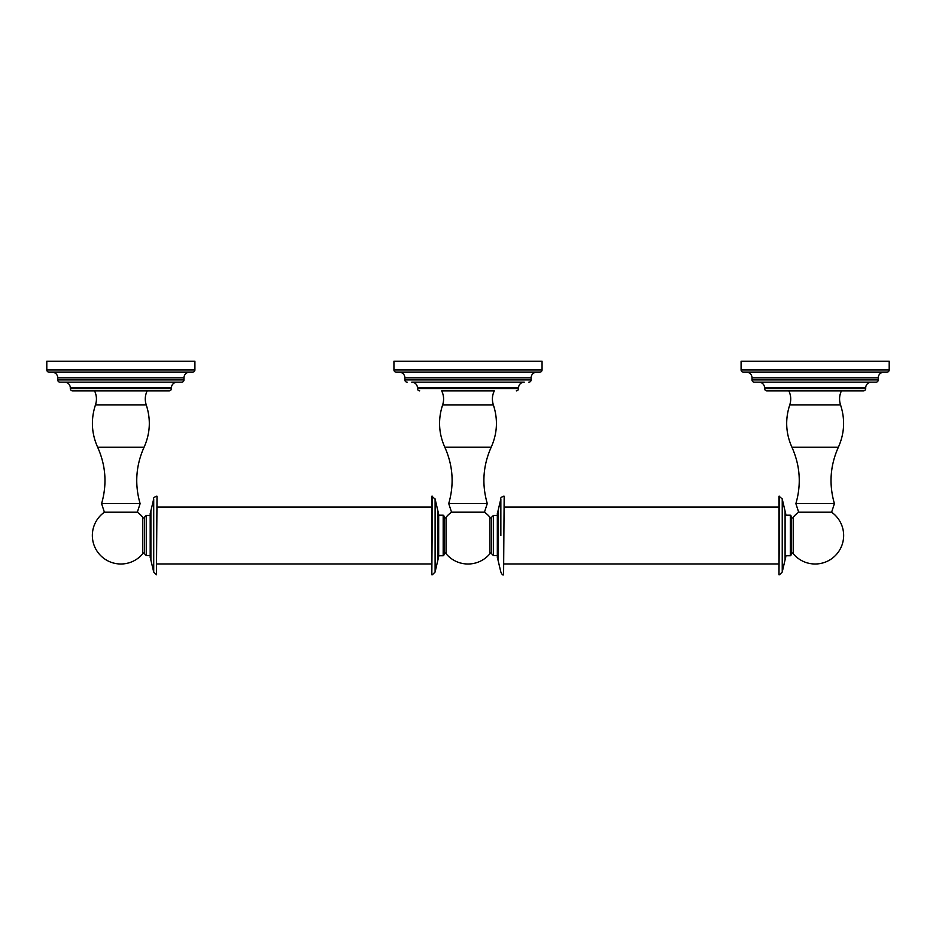 <?xml version="1.0" encoding="UTF-8"?>
<svg xmlns="http://www.w3.org/2000/svg" width="936" height="936" viewBox="0 0 936 936"><rect width="100%" height="100%" fill="white"/><g stroke="black" fill="none" stroke-linecap="round" stroke-linejoin="round"><path stroke-width="1.4" d="M46.8 361.226L194.91 361.226L194.91 369.895L46.8 369.895L46.8 361.226M46.8 369.895A2.258 2.258 0 0 0 49.058 372.154L192.652 372.154A2.258 2.258 0 0 0 194.91 369.895M52.065 372.154A5.674 5.674 0 0 1 57.739 377.828L57.739 379.911A2.258 2.258 0 0 0 59.986 382.169L64.619 382.169A5.674 5.674 0 0 1 70.294 387.832L70.294 388.592A2.258 2.258 0 0 0 72.552 390.839L169.17 390.839A2.258 2.258 0 0 0 171.428 388.592L70.294 388.592M189.645 372.154A5.674 5.674 0 0 0 183.982 377.828L183.982 379.911L57.739 379.911M70.294 387.832L171.428 387.832A5.674 5.674 0 0 1 177.091 382.169L181.724 382.169A2.258 2.258 0 0 0 183.982 379.911M181.724 382.169L59.986 382.169M171.428 387.832L171.428 388.592M137.335 512.214L104.387 512.214A28.513 28.513 0 0 0 120.861 563.999A28.513 28.513 0 0 0 142.787 553.714L142.787 517.257A28.513 28.513 0 0 0 137.335 512.214L140.119 503.626L101.591 503.626C107.16 484.345 105.838 465.543 97.636 447.221L144.074 447.221C150.228 433.415 150.953 419.328 146.262 404.949L95.449 404.949C97.016 400.128 96.712 395.425 94.536 390.839M142.787 553.012L144.518 553.012L144.518 517.175L144.518 517.959L142.787 517.959M144.518 553.012L144.518 535.486M150.193 557.435L150.193 513.536L150.895 510.799L150.895 560.173L150.193 557.435M157.014 496.197L156.452 574.774L157.014 496.197M157.014 563.952L431.835 563.952M157.014 507.019L431.835 507.019M432.373 496.197L431.835 574.774L431.835 496.197L435.1 499.145M432.373 574.774L435.1 572.048L435.1 498.935L435.1 535.918M435.1 571.931L437.954 559.775L437.954 511.196L438.668 514.238L438.668 556.733L438.668 555.762L443.184 555.762L444.331 554.603L444.331 516.368L444.331 553.012L446.062 553.012M489.937 553.012L491.669 553.012L491.669 517.959L489.937 517.959L489.937 517.257L489.937 553.714A28.525 28.525 0 0 1 446.062 553.714L446.062 517.257L446.062 517.959L444.331 517.959M451.538 512.191L484.462 512.191L487.27 503.556L448.73 503.556L451.538 512.191A28.525 28.525 0 0 0 446.062 517.257M493.389 404.972C491.821 400.14 492.125 395.425 494.325 390.839L441.675 390.839C443.875 395.425 444.179 400.14 442.611 404.972L493.389 404.972C498.069 419.328 497.344 433.403 491.201 447.186L444.799 447.186C452.977 465.496 454.288 484.286 448.73 503.556M419.691 390.839A2.258 2.258 0 0 1 417.433 388.592L417.433 387.832L518.567 387.832L518.567 388.592L417.433 388.592M516.309 390.839A2.258 2.258 0 0 0 518.567 388.592M518.567 387.832A5.674 5.674 0 0 1 524.242 382.169L411.758 382.169A5.674 5.674 0 0 1 417.433 387.832M407.137 382.169A2.258 2.258 0 0 1 404.878 379.911L404.878 377.828L531.121 377.828L531.121 379.911L404.878 379.911M528.863 382.169A2.258 2.258 0 0 0 531.121 379.911M399.204 372.154A5.674 5.674 0 0 1 404.878 377.828M536.796 372.154A5.674 5.674 0 0 0 531.121 377.828M542.061 369.895A2.258 2.258 0 0 1 539.803 372.154L396.197 372.154A2.258 2.258 0 0 1 393.939 369.895L393.939 361.226L542.061 361.226L542.061 369.895L393.939 369.895M493.401 515.443L493.401 555.539L491.669 553.796L491.669 517.175L493.401 515.443L497.332 515.443M497.332 557.435L497.332 513.536L498.034 510.799L498.034 560.173L497.332 557.435M504.165 496.197L503.591 574.774L504.165 496.197M504.165 563.952L778.986 563.952M504.165 507.019L778.986 507.019M779.512 496.197L778.986 574.774L778.986 496.197L782.239 498.923L782.239 535.918M791.482 517.959L793.213 517.959L793.213 517.257L793.213 553.714L793.213 553.012L791.482 553.012L791.482 516.368L791.482 554.603L790.323 555.762L785.807 555.762M798.665 512.214L831.613 512.214L834.409 503.626L795.881 503.626L798.665 512.214A28.513 28.513 0 0 0 793.213 517.257M865.706 388.592A2.258 2.258 0 0 1 863.448 390.839L766.83 390.839A2.258 2.258 0 0 1 764.572 388.592L764.572 387.832L865.706 387.832L865.706 388.592L764.572 388.592M758.909 382.169A5.674 5.674 0 0 1 764.572 387.832M871.381 382.169A5.674 5.674 0 0 0 865.706 387.832M878.26 379.911A2.258 2.258 0 0 1 876.014 382.169L754.276 382.169A2.258 2.258 0 0 1 752.017 379.911L752.017 377.828L878.26 377.828L878.26 379.911L752.017 379.911M878.26 377.828A5.674 5.674 0 0 1 883.935 372.154L746.355 372.154A5.674 5.674 0 0 1 752.017 377.828M889.2 369.895A2.258 2.258 0 0 1 886.942 372.154L743.348 372.154A2.258 2.258 0 0 1 741.09 369.895L741.09 361.226L889.2 361.226L889.2 369.895L741.09 369.895M57.739 377.828L183.982 377.828M144.518 553.796L146.262 555.539L146.262 515.443L144.518 517.175M150.895 510.799L153.715 498.911L153.715 572.06L150.895 560.173M438.668 515.21L443.184 515.21L443.184 555.762M500.854 535.486L500.854 498.911L500.854 535.486M782.239 571.931L785.093 559.775L785.093 511.196L782.239 499.04M785.807 515.21L790.323 515.21L790.323 555.762M795.881 503.626C801.438 484.345 800.128 465.543 791.926 447.221L838.363 447.221C844.518 433.415 845.243 419.328 840.551 404.949L789.738 404.949C791.306 400.128 791.002 395.425 788.814 390.839M147.186 390.839C144.998 395.425 144.694 400.128 146.262 404.949M97.636 447.221C91.482 433.415 90.757 419.328 95.449 404.949M140.119 503.626C134.562 484.345 135.872 465.543 144.074 447.221M104.387 512.214L101.591 503.626M146.262 515.443L150.193 515.443M156.452 574.774L153.715 572.06M153.715 498.911C153.013 498.268 153.925 497.367 156.452 496.197M435.1 535.053L435.1 498.923M437.954 511.196L435.1 499.04M437.954 559.775L438.668 556.733M443.184 515.21L444.331 516.368M489.937 517.257A28.525 28.525 0 0 0 484.462 512.191M487.27 503.556C481.712 484.286 483.023 465.496 491.201 447.186M444.799 447.186C438.656 433.403 437.931 419.328 442.611 404.972M503.591 496.197C501.146 497.238 500.233 498.139 500.854 498.911L498.034 510.799M498.034 560.173L500.854 572.06C502 574.552 502.913 575.453 503.591 574.774M779.512 574.774L782.239 572.048L782.239 535.053M785.093 559.775L785.807 556.733M785.093 511.196L785.807 514.238M790.323 515.21L791.482 516.368M793.213 553.714A28.513 28.513 0 0 0 842.306 544.132A28.513 28.513 0 0 0 831.613 512.214M834.409 503.626C828.84 484.345 830.162 465.543 838.363 447.221M841.464 390.839C839.288 395.425 838.984 400.128 840.551 404.949M791.926 447.221C785.772 433.415 785.047 419.328 789.738 404.949M493.401 555.539L497.332 555.539M146.262 555.539L150.193 555.539"/></g></svg>
